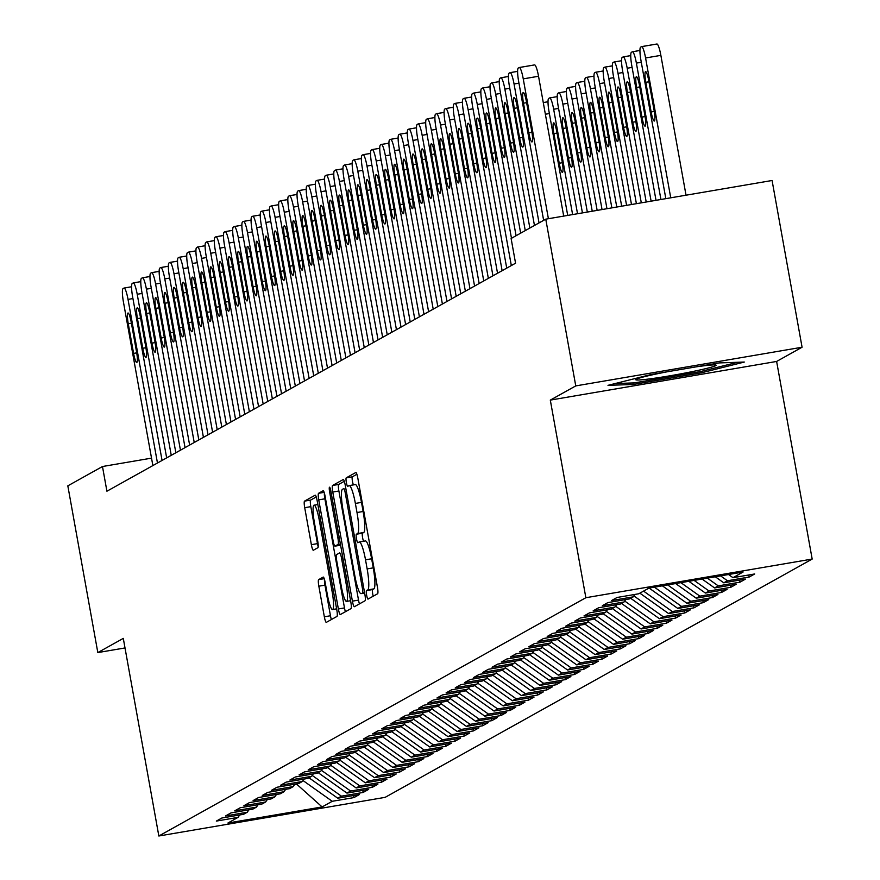 <?xml version="1.0" encoding="UTF-8"?>
<svg xmlns="http://www.w3.org/2000/svg" width="880" height="880" viewBox="0 0 880 880"><rect width="100%" height="100%" fill="white"/><g stroke="black" fill="none" stroke-linecap="round" stroke-linejoin="round"><path stroke-width="1.32" d="M366.641 595.199A4.323 0.682 -99.7 0 0 368.005 599.104A4.323 0.682 -99.7 0 0 368.038 599.093L377.63 593.747A6.171 0.979 -99.7 0 0 377.432 587.18L357.808 478.071A6.171 0.979 -99.7 0 0 355.861 472.494A6.171 0.979 -99.7 0 0 355.817 472.505L346.225 477.862A4.323 0.682 -99.7 0 0 346.357 482.46A4.323 0.682 -99.7 0 0 347.721 486.354A4.323 0.682 -99.7 0 0 347.754 486.343L348.997 485.65A19.734 3.124 -99.7 0 1 349.162 485.595A19.734 3.124 -99.7 0 1 355.366 503.437L357.005 512.534A19.734 3.124 -99.7 0 1 357.61 533.544L356.367 534.237A4.323 0.682 -99.7 0 0 356.499 538.824A4.323 0.682 -99.7 0 0 357.863 542.729A4.323 0.682 -99.7 0 0 357.896 542.718L359.139 542.025A19.734 3.124 -99.7 0 1 359.304 541.97A19.734 3.124 -99.7 0 1 365.519 559.812L367.147 568.909A19.734 3.124 -99.7 0 1 367.752 589.919L366.509 590.601A4.323 0.682 -99.7 0 0 366.641 595.199M359.48 541.97L365.255 540.98A19.734 3.124 -99.7 0 1 365.42 540.925A19.734 3.124 -99.7 0 1 371.635 558.767L373.263 567.864A19.734 3.124 -99.7 0 1 373.868 588.874L372.625 589.556A4.323 0.682 -99.7 0 0 372.757 594.154A4.323 0.682 -99.7 0 0 373.219 596.2M356.884 474.276L352.341 476.817A4.323 0.682 -99.7 0 0 352.473 481.415A4.323 0.682 -99.7 0 0 353.43 484.869M349.338 485.595L355.113 484.605A19.734 3.124 -99.7 0 1 355.278 484.55A19.734 3.124 -99.7 0 1 361.493 502.392L363.121 511.489A19.734 3.124 -99.7 0 1 363.726 532.499L362.483 533.192A4.323 0.682 -99.7 0 0 362.615 537.779A4.323 0.682 -99.7 0 0 363.572 541.233M318.648 579.623A6.171 0.979 -99.7 0 0 318.835 586.19L324.346 616.803A6.171 0.979 -99.7 0 0 326.282 622.38A6.171 0.979 -99.7 0 0 326.337 622.358L336.985 616.418A6.171 0.979 -99.7 0 0 336.798 609.862L317.163 500.753A6.171 0.979 -99.7 0 0 315.216 495.176A6.171 0.979 -99.7 0 0 315.172 495.187L304.524 501.127A6.171 0.979 -99.7 0 0 304.711 507.694L311.366 544.676A6.171 0.979 -99.7 0 0 313.302 550.253A6.171 0.979 -99.7 0 0 313.357 550.231L317.911 547.69A6.171 0.979 -99.7 0 0 317.724 541.123L314.424 522.786A16.5 2.607 -99.7 0 1 314.061 505.175A16.5 2.607 -99.7 0 1 319.253 520.091L332.178 591.921A16.5 2.607 -99.7 0 1 332.541 609.532A16.5 2.607 -99.7 0 1 327.349 594.616L325.193 582.648A6.171 0.979 -99.7 0 0 323.257 577.071A6.171 0.979 -99.7 0 0 323.202 577.082L318.648 579.623L324.225 578.677M106.92 491.216L515.559 263.197L511.115 238.491L545.765 219.164L575.762 385.902L550.308 400.103L585.86 597.718L158.84 836L123.288 638.385L97.823 652.586L67.826 485.848L102.476 466.521L106.92 491.216M352.407 601.15A6.171 0.979 -99.7 0 0 354.343 606.727A6.171 0.979 -99.7 0 0 354.398 606.705L365.035 600.765A6.171 0.979 -99.7 0 0 364.848 594.198L345.224 485.089A6.171 0.979 -99.7 0 0 343.277 479.512A6.171 0.979 -99.7 0 0 343.222 479.534L332.585 485.474A6.171 0.979 -99.7 0 0 332.772 492.041L352.407 601.15L358.523 600.105A6.171 0.979 -99.7 0 0 359.436 603.889M351.01 608.597L340.362 614.537A6.171 0.979 -99.7 0 1 340.318 614.548A6.171 0.979 -99.7 0 1 338.371 608.971L318.736 499.862A6.171 0.979 -99.7 0 1 318.549 493.306L323.114 490.754A6.171 0.979 -99.7 0 1 323.158 490.743A6.171 0.979 -99.7 0 1 325.105 496.32L333.058 540.573A6.171 0.979 -99.7 0 0 335.005 546.15A6.171 0.979 -99.7 0 0 335.06 546.128L338.074 544.434A6.171 0.979 -99.7 0 0 337.887 537.878L329.604 491.81A4.323 0.682 -99.7 0 1 329.505 487.201A4.323 0.682 -99.7 0 1 330.869 491.106L350.823 602.03A6.171 0.979 -99.7 0 1 351.01 608.597M585.86 597.718L812.174 559.064L385.154 797.346L158.84 836M748.803 574.981L749.177 577.049L754.688 573.969L732.974 577.676L743.083 572.033L648.89 588.126L638.781 593.769L617.067 597.476L611.545 600.556L633.259 596.849L629.585 598.895L607.871 602.602L602.36 605.682L624.074 601.975L620.4 604.032L598.686 607.739L593.164 610.808L614.878 607.101L611.204 609.158L589.49 612.865L583.979 615.945L605.693 612.238L602.019 614.284L580.305 617.991L574.783 621.071L596.497 617.364L592.823 619.41L571.109 623.117L565.598 626.197L587.312 622.49L583.627 624.547L561.913 628.254L556.402 631.323L578.116 627.616L574.442 629.673L552.728 633.38L547.217 636.46L568.931 632.753L565.246 634.799L543.532 638.506L538.021 641.586L559.735 637.879L556.061 639.925L534.347 643.632L528.825 646.712L550.539 643.005L546.865 645.062L525.151 648.769L519.64 651.838L541.354 648.131L537.68 650.188L515.966 653.895L510.444 656.975L532.158 653.268L528.484 655.314L506.77 659.021L501.259 662.101L522.973 658.394L519.288 660.44L497.585 664.147L492.063 667.227L513.777 663.52L510.103 665.577L488.389 669.284L482.878 672.353L504.592 668.646L500.907 670.703L479.193 674.41L473.682 677.49L495.396 673.783L491.722 675.829L470.008 679.536L464.497 682.616L486.2 678.909L482.526 680.955L460.812 684.662L455.301 687.742L477.015 684.035L473.341 686.092L451.627 689.799L446.105 692.868L467.819 689.161L464.145 691.218L442.431 694.925L436.92 698.005L458.634 694.298L454.96 696.344L433.246 700.051L427.724 703.131L449.438 699.424L445.764 701.47L424.05 705.177L418.539 708.257L440.253 704.55L436.568 706.607L414.854 710.314L409.343 713.383L431.057 709.676L427.383 711.733L405.669 715.44L400.158 718.52L421.872 714.813L418.187 716.859L396.473 720.566L390.962 723.646L412.676 719.939L409.002 721.985L387.288 725.692L381.766 728.772L403.48 725.065L399.806 727.122L378.092 730.829L372.581 733.898L394.295 730.191L390.621 732.248L368.907 735.955L363.385 739.035L385.099 735.328L381.425 737.374L359.711 741.081L354.2 744.161L375.914 740.454L372.24 742.5L350.526 746.207L345.004 749.287L366.718 745.58L363.044 747.637L341.33 751.344L335.819 754.413L357.533 750.706L353.848 752.763L332.134 756.47L326.623 759.55L348.337 755.832L344.663 757.889L322.949 761.596L317.438 764.676L339.152 760.969L335.467 763.015L313.753 766.722L308.242 769.802L329.956 766.095L326.282 768.141L304.568 771.859L299.046 774.928L320.76 771.221L317.086 773.278L295.372 776.985L289.861 780.065L311.575 776.347L307.901 778.404L286.187 782.111L280.665 785.191L302.379 781.484L298.705 783.53L276.991 787.237L271.48 790.317L293.194 786.61L289.52 788.656L267.806 792.374L262.284 795.443L283.998 791.736L280.324 793.793L258.61 797.5L253.099 800.58L274.813 796.862L271.128 798.919L249.414 802.626L243.903 805.706L265.617 801.999L261.943 804.045L240.229 807.752L234.718 810.832L256.432 807.125L252.747 809.171L231.033 812.889L225.522 815.958L247.236 812.251L243.562 814.308L221.848 818.015L216.326 821.095L238.04 817.377L239.723 814.957M749.177 577.049L727.463 580.756L723.778 582.813L715.297 576.785M739.607 580.107L739.981 582.175L745.492 579.095L723.778 582.813M739.981 582.175L718.267 585.882L714.593 587.939L702.064 579.04M730.422 585.233L730.785 587.301L736.307 584.232L714.593 587.939M730.785 587.301L709.071 591.019L705.397 593.065L688.831 581.306M721.226 590.359L721.6 592.438L727.111 589.358L705.397 593.065M721.6 592.438L699.886 596.145L696.212 598.191L675.598 583.561M712.03 595.496L712.404 597.564L717.926 594.484L696.212 598.191M712.404 597.564L690.69 601.271L687.016 603.328L662.365 585.827M702.845 600.622L703.219 602.69L708.73 599.61L687.016 603.328M703.219 602.69L681.505 606.397L677.831 608.454L649.132 588.082M693.649 605.748L694.023 607.816L699.545 604.747L677.831 608.454M694.023 607.816L672.309 611.534L668.635 613.58L639.87 593.164M684.464 610.874L684.838 612.953L690.349 609.873L668.635 613.58M684.838 612.953L663.124 616.66L659.439 618.706L630.674 598.29M675.268 616.011L675.642 618.079L681.153 614.999L659.439 618.706M675.642 618.079L653.928 621.786L650.254 623.843L621.489 603.416M666.083 621.137L666.446 623.205L671.968 620.125L650.254 623.843M666.446 623.205L644.743 626.912L641.058 628.969L612.293 608.542M656.887 626.263L657.261 628.331L662.772 625.262L641.058 628.969M657.261 628.331L635.547 632.049L631.873 634.095L603.108 613.679M647.691 631.389L648.065 633.468L653.587 630.388L631.873 634.095M648.065 633.468L626.351 637.175L622.677 639.221L593.912 618.805M638.506 636.526L638.88 638.594L644.391 635.514L622.677 639.221M638.88 638.594L617.166 642.301L613.492 644.358L584.727 623.931M629.31 641.652L629.684 643.72L635.206 640.64L613.492 644.358M629.684 643.72L607.97 647.427L604.296 649.484L575.531 629.057M620.125 646.778L620.499 648.846L626.01 645.777L604.296 649.484M620.499 648.846L598.785 652.564L595.111 654.61L566.335 634.194M610.929 651.904L611.303 653.983L616.814 650.903L595.111 654.61M611.303 653.983L589.589 657.69L585.915 659.736L557.15 639.32M601.744 657.041L602.118 659.109L607.629 656.029L585.915 659.736M602.118 659.109L580.404 662.816L576.719 664.873L547.954 644.446M592.548 662.167L592.922 664.235L598.433 661.155L576.719 664.873M592.922 664.235L571.208 667.942L567.534 669.999L538.769 649.572M583.363 667.293L583.726 669.361L589.248 666.292L567.534 669.999M583.726 669.361L562.012 673.079L558.338 675.125L529.573 654.709M574.167 672.419L574.541 674.498L580.052 671.418L558.338 675.125M574.541 674.498L552.827 678.205L549.153 680.251L520.388 659.835M564.971 677.556L565.345 679.624L570.867 676.544L549.153 680.251M565.345 679.624L543.631 683.331L539.957 685.388L511.192 664.961M555.786 682.682L556.16 684.75L561.671 681.67L539.957 685.388M556.16 684.75L534.446 688.457L530.772 690.514L502.007 670.087M546.59 687.808L546.964 689.876L552.486 686.807L530.772 690.514M546.964 689.876L525.25 693.594L521.576 695.64L492.811 675.224M537.405 692.934L537.779 695.013L543.29 691.933L521.576 695.64M537.779 695.013L516.065 698.72L512.38 700.766L483.615 680.35M528.209 698.071L528.583 700.139L534.094 697.059L512.38 700.766M528.583 700.139L506.869 703.846L503.195 705.903L474.43 685.476M519.024 703.197L519.398 705.265L524.909 702.185L503.195 705.903M519.398 705.265L497.684 708.972L493.999 711.029L465.234 690.602M509.828 708.323L510.202 710.391L515.713 707.322L493.999 711.029M510.202 710.391L488.488 714.109L484.814 716.155L456.049 695.739M500.643 713.449L501.006 715.528L506.528 712.448L484.814 716.155M501.006 715.528L479.292 719.235L475.618 721.281L446.853 700.865M491.447 718.586L491.821 720.654L497.332 717.574L475.618 721.281M491.821 720.654L470.107 724.361L466.433 726.418L437.668 705.991M482.251 723.712L482.625 725.78L488.147 722.7L466.433 726.418M482.625 725.78L460.911 729.487L457.237 731.544L428.472 711.117M473.066 728.838L473.44 730.906L478.951 727.837L457.237 731.544M473.44 730.906L451.726 734.624L448.052 736.67L419.276 716.254M463.87 733.964L464.244 736.043L469.766 732.963L448.052 736.67M464.244 736.043L442.53 739.75L438.856 741.796L410.091 721.38M454.685 739.101L455.059 741.169L460.57 738.089L438.856 741.796M455.059 741.169L433.345 744.876L429.66 746.933L400.895 726.506M445.489 744.227L445.863 746.295L451.374 743.215L429.66 746.933M445.863 746.295L424.149 750.002L420.475 752.059L391.71 731.632M436.304 749.353L436.678 751.421L442.189 748.352L420.475 752.059M436.678 751.421L414.964 755.139L411.279 757.185L382.514 736.769M427.108 754.479L427.482 756.558L432.993 753.478L411.279 757.185M427.482 756.558L405.768 760.265L402.094 762.311L373.329 741.895M417.923 759.616L418.286 761.684L423.808 758.604L402.094 762.311M418.286 761.684L396.572 765.391L392.898 767.448L364.133 747.021M408.727 764.742L409.101 766.81L414.612 763.73L392.898 767.448M409.101 766.81L387.387 770.517L383.713 772.574L354.948 752.147M399.531 769.868L399.905 771.936L405.427 768.867L383.713 772.574M399.905 771.936L378.191 775.654L374.517 777.7L345.752 757.284M390.346 774.994L390.72 777.073L396.231 773.993L374.517 777.7M390.72 777.073L369.006 780.78L365.332 782.826L336.556 762.41M381.15 780.131L381.524 782.199L387.035 779.119L365.332 782.826M381.524 782.199L359.81 785.906L356.136 787.963L327.371 767.536M371.965 785.257L372.339 787.325L377.85 784.245L356.136 787.963M372.339 787.325L350.625 791.032L346.94 793.089L318.175 772.662M362.769 790.383L363.143 792.451L368.654 789.382L346.94 793.089M363.143 792.451L341.429 796.169L337.755 798.215L308.99 777.799M353.584 795.509L353.947 797.588L359.469 794.508L337.755 798.215M353.947 797.588L332.244 801.295L322.124 806.938L227.931 823.02L238.04 817.377M247.236 812.251L248.919 809.831M302.588 781.176L303.237 780.252M296.802 783.86L298.232 783.618M332.244 801.295L303.325 780.769M322.124 806.938L296.89 784.355L294.459 784.773M256.432 807.125L258.104 804.705M311.784 776.05L312.422 775.126M341.429 796.169L312.521 775.643M265.617 801.999L267.3 799.579M320.969 770.924L321.618 769.989M350.625 791.032L321.706 770.517M274.813 796.862L276.485 794.442M330.165 765.798L330.803 764.863M359.81 785.906L330.902 765.38M283.998 791.736L285.681 789.316M339.35 760.672L339.999 759.737M369.006 780.78L340.098 760.254M293.194 786.61L294.866 784.19M348.546 755.535L349.195 754.611M378.191 775.654L349.283 755.128M302.379 781.484L304.062 779.064M357.742 750.409L358.38 749.474M387.387 770.517L358.479 750.002M311.575 776.347L313.247 773.927M366.927 745.283L367.576 744.348M396.572 765.391L367.664 744.865M320.76 771.221L322.443 768.801M376.123 740.157L376.761 739.222M405.768 760.265L376.86 739.739M329.956 766.095L331.639 763.675M385.308 735.02L385.957 734.096M414.964 755.139L386.045 734.613M339.152 760.969L340.824 758.549M394.504 729.894L395.142 728.959M424.149 750.002L395.241 729.487M348.337 755.832L350.02 753.412M403.689 724.768L404.338 723.833M433.345 744.876L404.426 724.35M357.533 750.706L359.205 748.286M412.885 719.642L413.534 718.707M442.53 739.75L413.622 719.224M366.718 745.58L368.401 743.16M422.07 714.505L422.719 713.581M451.726 734.624L422.818 714.098M375.914 740.454L377.586 738.034M431.266 709.379L431.915 708.444M460.911 729.487L432.003 708.972M385.099 735.328L386.782 732.897M440.462 704.253L441.1 703.318M470.107 724.361L441.199 703.835M394.295 730.191L395.978 727.771M449.647 699.127L450.296 698.192M479.292 719.235L450.384 698.709M403.48 725.065L405.163 722.645M458.843 693.99L459.481 693.066M488.488 714.109L459.58 693.583M412.676 719.939L414.359 717.519M468.028 688.864L468.677 687.929M497.684 708.972L468.765 688.457M421.872 714.813L423.544 712.382M477.224 683.738L477.862 682.803M506.869 703.846L477.961 683.32M431.057 709.676L432.74 707.256M486.409 678.612L487.058 677.677M516.065 698.72L487.146 678.194M440.253 704.55L441.925 702.13M495.605 673.475L496.254 672.551M525.25 693.594L496.342 673.068M449.438 699.424L451.121 697.004M504.79 668.349L505.439 667.414M534.446 688.457L505.538 667.942M458.634 694.298L460.306 691.867M513.986 663.223L514.635 662.288M543.631 683.331L514.723 662.805M467.819 689.161L469.502 686.741M523.182 658.097L523.82 657.162M552.827 678.205L523.919 657.679M477.015 684.035L478.698 681.615M532.367 652.96L533.016 652.036M562.012 673.079L533.104 652.553M486.2 678.909L487.883 676.489M541.563 647.834L542.201 646.91M571.208 667.942L542.3 647.427M495.396 673.783L497.079 671.352M550.748 642.708L551.397 641.773M580.404 662.816L551.485 642.29M504.592 668.646L506.264 666.226M559.944 637.582L560.582 636.647M589.589 657.69L560.681 637.164M513.777 663.52L515.46 661.1M569.129 632.445L569.778 631.521M598.785 652.564L569.866 632.038M522.973 658.394L524.645 655.974M578.325 627.319L578.974 626.395M607.97 647.427L579.062 626.912M532.158 653.268L533.841 650.837M587.521 622.193L588.159 621.258M617.166 642.301L588.258 621.775M541.354 648.131L543.026 645.711M596.706 617.067L597.355 616.132M626.351 637.175L597.443 616.649M550.539 643.005L552.222 640.585M605.902 611.93L606.54 611.006M635.547 632.049L606.639 611.523M559.735 637.879L561.418 635.459M615.087 606.804L615.736 605.88M644.743 626.912L615.824 606.397M568.931 632.753L570.603 630.322M624.283 601.678L624.921 600.743M653.928 621.786L625.02 601.26M578.116 627.616L579.799 625.196M633.468 596.552L634.117 595.617M663.124 616.66L634.205 596.134M587.312 622.49L588.984 620.07M672.309 611.534L643.544 591.107M596.497 617.364L598.18 614.944M681.505 606.397L654.423 587.18M605.693 612.238L607.365 609.807M690.69 601.271L667.656 584.925M614.878 607.101L616.561 604.681M699.886 596.145L680.889 582.659M624.074 601.975L625.757 599.555M709.071 591.019L694.122 580.404M633.259 596.849L634.942 594.429M718.267 585.882L707.355 578.138M727.463 580.756L720.588 575.883M151.536 458.139L102.476 466.521M97.823 652.586L125.004 647.944M550.308 400.103L776.622 361.449L802.076 347.237L575.762 385.902M802.076 347.237L772.079 180.499L545.765 219.164M776.622 361.449L812.174 559.064M732.974 577.676L728.53 574.53M701.349 372.823L744.304 362.054L719.092 362.923L650.936 374.572L607.992 385.341L633.204 384.472L701.349 372.823L701.107 371.426M344.3 481.305L338.701 484.429A6.171 0.979 -99.7 0 0 338.888 490.996L358.523 600.105M362.516 592.834A4.323 0.682 -99.7 0 0 362.384 588.236L345.158 492.459A4.323 0.682 -99.7 0 0 343.794 488.565A4.323 0.682 -99.7 0 0 343.761 488.576L342.452 489.302A19.734 3.124 -99.7 0 0 343.057 510.312L354.838 575.773A19.734 3.124 -99.7 0 0 361.042 593.626A19.734 3.124 -99.7 0 0 361.218 593.56L364.54 592.493M324.379 493.152A6.171 0.979 -99.7 0 0 324.863 498.817L344.487 607.937A6.171 0.979 -99.7 0 0 345.411 611.721M341.33 586.487A16.5 2.607 -99.7 0 0 346.522 601.403A16.5 2.607 -99.7 0 0 346.148 583.792L341.594 558.481A6.171 0.979 -99.7 0 0 339.658 552.904A6.171 0.979 -99.7 0 0 339.603 552.926L336.578 554.609A6.171 0.979 -99.7 0 0 336.776 561.176L341.33 586.487M316.25 496.958L310.64 500.082A6.171 0.979 -99.7 0 0 310.827 506.649L317.482 543.631A6.171 0.979 -99.7 0 0 318.208 546.788M324.478 579.48A6.171 0.979 -99.7 0 0 324.951 585.145L330.462 615.758A6.171 0.979 -99.7 0 0 331.375 619.553M632.929 382.943L633.204 384.472M686.026 195.195L660.869 55.363A12.573 1.991 80.3 0 0 656.909 44A12.573 1.991 80.3 0 0 656.81 44.033L641.74 46.618M665.83 198.649L640.981 60.544A12.573 1.991 -99.7 0 1 640.596 47.168L641.52 46.651A12.573 1.991 -99.7 0 1 641.619 46.607A12.573 1.991 -99.7 0 1 645.579 57.97L670.736 197.813M645.81 82.313L651.145 111.947A10.054 1.595 -99.7 0 0 654.302 121.044A10.054 1.595 -99.7 0 0 654.082 110.308L648.747 80.674A10.054 1.595 -99.7 0 0 645.59 71.577A10.054 1.595 -99.7 0 0 645.81 82.313L648.945 81.774M543.642 220.341L518.65 81.433A12.573 1.991 -99.7 0 1 518.265 68.057L519.189 67.551A12.573 1.991 -99.7 0 1 519.288 67.507A12.573 1.991 -99.7 0 1 523.248 78.87L548.405 218.713M563.695 216.095L538.538 76.263L523.248 78.87M523.479 103.202A10.054 1.595 80.3 0 1 523.259 92.477A10.054 1.595 80.3 0 1 526.416 101.563L531.751 131.208A10.054 1.595 80.3 0 1 531.971 141.933A10.054 1.595 80.3 0 1 528.814 132.847L523.479 103.202L526.614 102.674M519.409 67.507L534.479 64.933A12.573 1.991 80.3 0 1 534.589 64.9A12.573 1.991 80.3 0 1 538.538 76.263M656.018 200.321L631.785 65.67A12.573 1.991 -99.7 0 1 631.411 52.294L632.324 51.777A12.573 1.991 -99.7 0 1 632.434 51.744A12.573 1.991 -99.7 0 1 636.383 63.107L660.924 199.485M636.614 87.439L641.949 117.084A10.054 1.595 -99.7 0 0 645.117 126.17A10.054 1.595 -99.7 0 0 644.897 115.445L639.562 85.8A10.054 1.595 -99.7 0 0 636.394 76.703A10.054 1.595 -99.7 0 0 636.614 87.439L639.76 86.9M646.206 202.004L622.6 70.796A12.573 1.991 -99.7 0 1 622.215 57.42L623.139 56.903A12.573 1.991 -99.7 0 1 623.238 56.87A12.573 1.991 -99.7 0 1 627.198 68.233L651.112 201.168M627.429 92.565L632.764 122.21A10.054 1.595 -99.7 0 0 635.921 131.296A10.054 1.595 -99.7 0 0 635.701 120.571L630.366 90.926A10.054 1.595 -99.7 0 0 627.209 81.84A10.054 1.595 -99.7 0 0 627.429 92.565L630.564 92.026M534.457 225.467L509.465 86.559A12.573 1.991 -99.7 0 1 509.08 73.183L509.993 72.677A12.573 1.991 -99.7 0 1 510.103 72.633A12.573 1.991 -99.7 0 1 514.052 83.996L539.044 222.904M514.283 108.339A10.054 1.595 80.3 0 1 514.063 97.603A10.054 1.595 80.3 0 1 517.231 106.689L522.566 136.334A10.054 1.595 80.3 0 1 522.786 147.07A10.054 1.595 80.3 0 1 519.618 137.973L514.283 108.339L517.429 107.8M525.261 230.604L500.269 91.696A12.573 1.991 -99.7 0 1 499.884 78.32L500.808 77.803A12.573 1.991 -99.7 0 1 500.907 77.77A12.573 1.991 -99.7 0 1 504.867 89.133L529.859 228.041M505.098 113.465A10.054 1.595 80.3 0 1 504.878 102.729A10.054 1.595 80.3 0 1 508.035 111.826L513.37 141.46A10.054 1.595 80.3 0 1 513.59 152.196A10.054 1.595 80.3 0 1 510.433 143.11L505.098 113.465L508.233 112.926M667.326 371.767A40.843 2.255 169.8 0 0 661.221 372.966A40.843 2.255 169.8 0 0 635.866 379.456A40.843 2.255 169.8 0 0 690.624 371.954A40.843 2.255 169.8 0 0 715.902 365.046A40.843 2.255 169.8 0 0 695.684 366.927M737.55 362.285L700.348 371.613L634.315 382.899L615.076 383.559M636.394 203.676L613.404 75.922A12.573 1.991 -99.7 0 1 613.019 62.546L613.943 62.04A12.573 1.991 -99.7 0 1 614.053 61.996A12.573 1.991 -99.7 0 1 618.002 73.359L641.3 202.84M618.233 97.691L623.568 127.336A10.054 1.595 -99.7 0 0 626.736 136.433A10.054 1.595 -99.7 0 0 626.505 125.697L621.181 96.052A10.054 1.595 -99.7 0 0 618.013 86.966A10.054 1.595 -99.7 0 0 618.233 97.691L621.379 97.163M626.582 205.359L604.219 81.059A12.573 1.991 -99.7 0 1 603.834 67.683L604.747 67.166A12.573 1.991 -99.7 0 1 604.857 67.122A12.573 1.991 -99.7 0 1 608.817 78.485L631.488 204.512M609.048 102.828L614.383 132.462A10.054 1.595 -99.7 0 0 617.54 141.559A10.054 1.595 -99.7 0 0 617.32 130.823L611.985 101.178A10.054 1.595 -99.7 0 0 608.817 92.092A10.054 1.595 -99.7 0 0 609.048 102.828L612.183 102.289M516.076 235.73L491.073 96.822A12.573 1.991 -99.7 0 1 490.699 83.446L491.612 82.929A12.573 1.991 -99.7 0 1 491.722 82.896A12.573 1.991 -99.7 0 1 495.671 94.259L520.663 233.167M495.902 118.591A10.054 1.595 80.3 0 1 495.682 107.855A10.054 1.595 80.3 0 1 498.85 116.952L504.185 146.597A10.054 1.595 80.3 0 1 504.405 157.322A10.054 1.595 80.3 0 1 501.237 148.236L495.902 118.591L499.048 118.052M511.324 265.562L481.888 101.948A12.573 1.991 -99.7 0 1 481.503 88.572L482.427 88.066A12.573 1.991 -99.7 0 1 482.526 88.022A12.573 1.991 -99.7 0 1 486.486 99.385L511.478 238.293M486.717 123.717A10.054 1.595 80.3 0 1 486.497 112.992A10.054 1.595 80.3 0 1 489.654 122.078L494.989 151.723A10.054 1.595 80.3 0 1 495.209 162.448A10.054 1.595 80.3 0 1 492.052 153.362L486.717 123.717L489.852 123.189M616.77 207.031L595.023 86.185A12.573 1.991 -99.7 0 1 594.638 72.809L595.562 72.292A12.573 1.991 -99.7 0 1 595.672 72.259A12.573 1.991 -99.7 0 1 599.621 83.622L621.676 206.195M599.852 107.954L605.187 137.599A10.054 1.595 -99.7 0 0 608.355 146.685A10.054 1.595 -99.7 0 0 608.124 135.949L602.789 106.315A10.054 1.595 -99.7 0 0 599.632 97.218A10.054 1.595 -99.7 0 0 599.852 107.954L602.998 107.415M502.128 270.688L472.692 107.074A12.573 1.991 -99.7 0 1 472.307 93.698L473.231 93.192A12.573 1.991 -99.7 0 1 473.341 93.148A12.573 1.991 -99.7 0 1 477.29 104.511L506.726 268.125M477.521 128.854A10.054 1.595 80.3 0 1 477.301 118.118A10.054 1.595 80.3 0 1 480.469 127.204L485.793 156.849A10.054 1.595 80.3 0 1 486.024 167.585A10.054 1.595 80.3 0 1 482.856 158.488L477.521 128.854L480.667 128.315M606.958 208.703L585.838 91.311A12.573 1.991 -99.7 0 1 585.453 77.935L586.366 77.418A12.573 1.991 -99.7 0 1 586.476 77.385A12.573 1.991 -99.7 0 1 590.425 88.748L611.864 207.867M590.667 113.08L595.991 142.725A10.054 1.595 -99.7 0 0 599.159 151.811A10.054 1.595 -99.7 0 0 598.939 141.086L593.604 111.441A10.054 1.595 -99.7 0 0 590.436 102.355A10.054 1.595 -99.7 0 0 590.667 113.08L593.802 112.541M492.943 275.814L463.507 112.211A12.573 1.991 -99.7 0 1 463.122 98.835L464.035 98.318A12.573 1.991 -99.7 0 1 464.145 98.285A12.573 1.991 -99.7 0 1 468.105 109.648L497.541 273.251M468.336 133.98A10.054 1.595 80.3 0 1 468.105 123.244A10.054 1.595 80.3 0 1 471.273 132.341L476.608 161.975A10.054 1.595 80.3 0 1 476.828 172.711A10.054 1.595 80.3 0 1 473.66 163.625L468.336 133.98L471.471 133.441M597.146 210.386L576.642 96.437A12.573 1.991 -99.7 0 1 576.257 83.061L577.181 82.555A12.573 1.991 -99.7 0 1 577.28 82.511A12.573 1.991 -99.7 0 1 581.24 93.874L602.052 209.55M581.471 118.206L586.806 147.851A10.054 1.595 -99.7 0 0 589.963 156.948A10.054 1.595 -99.7 0 0 589.743 146.212L584.408 116.567A10.054 1.595 -99.7 0 0 581.251 107.481A10.054 1.595 -99.7 0 0 581.471 118.206L584.606 117.678M587.334 212.058L567.457 101.574A12.573 1.991 -99.7 0 1 567.072 88.198L567.985 87.681A12.573 1.991 -99.7 0 1 568.095 87.637A12.573 1.991 -99.7 0 1 572.044 99L592.24 211.222M572.275 123.343L577.61 152.977A10.054 1.595 -99.7 0 0 580.778 162.074A10.054 1.595 -99.7 0 0 580.558 151.338L575.223 121.693A10.054 1.595 -99.7 0 0 572.055 112.607A10.054 1.595 -99.7 0 0 572.275 123.343L575.421 122.804M577.522 213.73L558.261 106.7A12.573 1.991 -99.7 0 1 557.876 93.324L558.8 92.807A12.573 1.991 -99.7 0 1 558.899 92.774A12.573 1.991 -99.7 0 1 562.859 104.137L582.428 212.894M563.09 128.469L568.425 158.114A10.054 1.595 -99.7 0 0 571.582 167.2A10.054 1.595 -99.7 0 0 571.362 156.464L566.027 126.83A10.054 1.595 -99.7 0 0 562.87 117.733A10.054 1.595 -99.7 0 0 563.09 128.469L566.225 127.93M567.71 215.413L549.065 111.826A12.573 1.991 -99.7 0 1 548.691 98.45L549.604 97.933A12.573 1.991 -99.7 0 1 549.714 97.9A12.573 1.991 -99.7 0 1 553.663 109.263L572.616 214.577M553.894 133.595L559.229 163.24A10.054 1.595 -99.7 0 0 562.397 172.326A10.054 1.595 -99.7 0 0 562.177 161.601L556.842 131.956A10.054 1.595 -99.7 0 0 553.674 122.87A10.054 1.595 -99.7 0 0 553.894 133.595L557.04 133.056M483.747 280.951L454.311 117.337A12.573 1.991 -99.7 0 1 453.926 103.961L454.85 103.444A12.573 1.991 -99.7 0 1 454.949 103.411A12.573 1.991 -99.7 0 1 458.909 114.774L488.345 278.377M459.14 139.106A10.054 1.595 80.3 0 1 458.92 128.37A10.054 1.595 80.3 0 1 462.077 137.467L467.412 167.112A10.054 1.595 80.3 0 1 467.643 177.837A10.054 1.595 80.3 0 1 464.475 168.751L459.14 139.106L462.275 138.567M474.562 286.077L445.126 122.463A12.573 1.991 -99.7 0 1 444.741 109.087L445.654 108.581A12.573 1.991 -99.7 0 1 445.764 108.537A12.573 1.991 -99.7 0 1 449.713 119.9L479.16 283.514M449.944 144.232A10.054 1.595 80.3 0 1 449.724 133.507A10.054 1.595 80.3 0 1 452.892 142.593L458.227 172.238A10.054 1.595 80.3 0 1 458.447 182.963A10.054 1.595 80.3 0 1 455.279 173.877L449.944 144.232L453.09 143.704M465.366 291.203L435.93 127.589A12.573 1.991 -99.7 0 1 435.545 114.213L436.469 113.707A12.573 1.991 -99.7 0 1 436.568 113.663A12.573 1.991 -99.7 0 1 440.528 125.026L469.964 288.64M440.759 149.369A10.054 1.595 80.3 0 1 440.539 138.633A10.054 1.595 80.3 0 1 443.696 147.719L449.031 177.364A10.054 1.595 80.3 0 1 449.251 188.1A10.054 1.595 80.3 0 1 446.094 179.003L440.759 149.369L443.894 148.83M456.181 296.329L426.745 132.726A12.573 1.991 -99.7 0 1 426.36 119.35L427.273 118.833A12.573 1.991 -99.7 0 1 427.383 118.8A12.573 1.991 -99.7 0 1 431.332 130.163L460.768 293.766M431.563 154.495A10.054 1.595 80.3 0 1 431.343 143.759A10.054 1.595 80.3 0 1 434.511 152.856L439.846 182.49A10.054 1.595 80.3 0 1 440.066 193.226A10.054 1.595 80.3 0 1 436.898 184.14L431.563 154.495L434.709 153.956M446.985 301.466L417.549 137.852A12.573 1.991 -99.7 0 1 417.164 124.476L418.088 123.959A12.573 1.991 -99.7 0 1 418.187 123.926A12.573 1.991 -99.7 0 1 422.147 135.289L451.583 298.892M422.378 159.621A10.054 1.595 80.3 0 1 422.158 148.885A10.054 1.595 80.3 0 1 425.315 157.982L430.65 187.627A10.054 1.595 80.3 0 1 430.87 198.352A10.054 1.595 80.3 0 1 427.713 189.266L422.378 159.621L425.513 159.082M437.8 306.592L408.353 142.978A12.573 1.991 -99.7 0 1 407.968 129.602L408.892 129.085A12.573 1.991 -99.7 0 1 409.002 129.052A12.573 1.991 -99.7 0 1 412.951 140.415L442.387 304.029M413.182 164.747A10.054 1.595 80.3 0 1 412.962 154.022A10.054 1.595 80.3 0 1 416.13 163.108L421.454 192.753A10.054 1.595 80.3 0 1 421.685 203.478A10.054 1.595 80.3 0 1 418.517 194.392L413.182 164.747L416.328 164.219M428.604 311.718L399.168 148.104A12.573 1.991 -99.7 0 1 398.783 134.728L399.696 134.222A12.573 1.991 -99.7 0 1 399.806 134.178A12.573 1.991 -99.7 0 1 403.766 145.541L433.202 309.155M403.997 169.884A10.054 1.595 80.3 0 1 403.766 159.148A10.054 1.595 80.3 0 1 406.934 168.234L412.269 197.879A10.054 1.595 80.3 0 1 412.489 208.615A10.054 1.595 80.3 0 1 409.332 199.518L403.997 169.884L407.132 169.345M419.408 316.844L389.972 153.241A12.573 1.991 -99.7 0 1 389.587 139.865L390.511 139.348A12.573 1.991 -99.7 0 1 390.621 139.315A12.573 1.991 -99.7 0 1 394.57 150.678L424.006 314.281M394.801 175.01A10.054 1.595 80.3 0 1 394.581 164.274A10.054 1.595 80.3 0 1 397.749 173.371L403.073 203.005A10.054 1.595 80.3 0 1 403.304 213.741A10.054 1.595 80.3 0 1 400.136 204.655L394.801 175.01L397.947 174.471M410.223 321.97L380.787 158.367A12.573 1.991 -99.7 0 1 380.402 144.991L381.315 144.474A12.573 1.991 -99.7 0 1 381.425 144.441A12.573 1.991 -99.7 0 1 385.385 155.804L414.821 319.407M385.616 180.136A10.054 1.595 80.3 0 1 385.385 169.4A10.054 1.595 80.3 0 1 388.553 178.497L393.888 208.142A10.054 1.595 80.3 0 1 394.108 218.867A10.054 1.595 80.3 0 1 390.94 209.781L385.616 180.136L388.751 179.597M401.027 327.107L371.591 163.493A12.573 1.991 -99.7 0 1 371.206 150.117L372.13 149.6A12.573 1.991 -99.7 0 1 372.229 149.567A12.573 1.991 -99.7 0 1 376.189 160.93L405.625 324.544M376.42 185.262A10.054 1.595 80.3 0 1 376.2 174.537A10.054 1.595 80.3 0 1 379.357 183.623L384.692 213.268A10.054 1.595 80.3 0 1 384.912 223.993A10.054 1.595 80.3 0 1 381.755 214.907L376.42 185.262L379.555 184.734M391.842 332.233L362.406 168.619A12.573 1.991 -99.7 0 1 362.021 155.243L362.934 154.737A12.573 1.991 -99.7 0 1 363.044 154.693A12.573 1.991 -99.7 0 1 366.993 166.056L396.44 329.67M367.224 190.399A10.054 1.595 80.3 0 1 367.004 179.663A10.054 1.595 80.3 0 1 370.172 188.749L375.507 218.394A10.054 1.595 80.3 0 1 375.727 229.13A10.054 1.595 80.3 0 1 372.559 220.033L367.224 190.399L370.37 189.86M382.646 337.359L353.21 173.756A12.573 1.991 -99.7 0 1 352.825 160.38L353.749 159.863A12.573 1.991 -99.7 0 1 353.848 159.83A12.573 1.991 -99.7 0 1 357.808 171.193L387.244 334.796M358.039 195.525A10.054 1.595 80.3 0 1 357.819 184.789A10.054 1.595 80.3 0 1 360.976 193.886L366.311 223.52A10.054 1.595 80.3 0 1 366.531 234.256A10.054 1.595 80.3 0 1 363.374 225.17L358.039 195.525L361.174 194.986M373.461 342.485L344.014 178.882A12.573 1.991 -99.7 0 1 343.64 165.506L344.553 164.989A12.573 1.991 -99.7 0 1 344.663 164.956A12.573 1.991 -99.7 0 1 348.612 176.319L378.048 339.922M348.843 200.651A10.054 1.595 80.3 0 1 348.623 189.915A10.054 1.595 80.3 0 1 351.791 199.012L357.126 228.657A10.054 1.595 80.3 0 1 357.346 239.382A10.054 1.595 80.3 0 1 354.178 230.296L348.843 200.651L351.989 200.112M364.265 347.622L334.829 184.008A12.573 1.991 -99.7 0 1 334.444 170.632L335.368 170.115A12.573 1.991 -99.7 0 1 335.467 170.082A12.573 1.991 -99.7 0 1 339.427 181.445L368.863 345.059M339.658 205.777A10.054 1.595 80.3 0 1 339.438 195.052A10.054 1.595 80.3 0 1 342.595 204.138L347.93 233.783A10.054 1.595 80.3 0 1 348.15 244.508A10.054 1.595 80.3 0 1 344.993 235.422L339.658 205.777L342.793 205.249M355.08 352.748L325.633 189.134A12.573 1.991 -99.7 0 1 325.248 175.758L326.172 175.252A12.573 1.991 -99.7 0 1 326.282 175.208A12.573 1.991 -99.7 0 1 330.231 186.571L359.667 350.185M330.462 210.914A10.054 1.595 80.3 0 1 330.242 200.178A10.054 1.595 80.3 0 1 333.41 209.264L338.734 238.909A10.054 1.595 80.3 0 1 338.965 249.645A10.054 1.595 80.3 0 1 335.797 240.548L330.462 210.914L333.608 210.375M345.884 357.874L316.448 194.271A12.573 1.991 -99.7 0 1 316.063 180.895L316.976 180.378A12.573 1.991 -99.7 0 1 317.086 180.345A12.573 1.991 -99.7 0 1 321.046 191.708L350.482 355.311M321.277 216.04A10.054 1.595 80.3 0 1 321.046 205.304A10.054 1.595 80.3 0 1 324.214 214.401L329.549 244.035A10.054 1.595 80.3 0 1 329.769 254.771A10.054 1.595 80.3 0 1 326.612 245.685L321.277 216.04L324.412 215.501M336.688 363L307.252 199.397A12.573 1.991 -99.7 0 1 306.867 186.021L307.791 185.504A12.573 1.991 -99.7 0 1 307.901 185.471A12.573 1.991 -99.7 0 1 311.85 196.834L341.286 360.437M312.081 221.166A10.054 1.595 80.3 0 1 311.861 210.43A10.054 1.595 80.3 0 1 315.018 219.527L320.353 249.172A10.054 1.595 80.3 0 1 320.584 259.897A10.054 1.595 80.3 0 1 317.416 250.811L312.081 221.166L315.227 220.627M327.503 368.137L298.067 204.523A12.573 1.991 -99.7 0 1 297.682 191.147L298.595 190.63A12.573 1.991 -99.7 0 1 298.705 190.597A12.573 1.991 -99.7 0 1 302.654 201.96L332.101 365.574M302.896 226.292A10.054 1.595 80.3 0 1 302.665 215.567A10.054 1.595 80.3 0 1 305.833 224.653L311.168 254.298A10.054 1.595 80.3 0 1 311.388 265.023A10.054 1.595 80.3 0 1 308.22 255.937L302.896 226.292L306.031 225.764M318.307 373.263L288.871 209.649A12.573 1.991 -99.7 0 1 288.486 196.273L289.41 195.767A12.573 1.991 -99.7 0 1 289.509 195.723A12.573 1.991 -99.7 0 1 293.469 207.086L322.905 370.7M293.7 231.429A10.054 1.595 80.3 0 1 293.48 220.693A10.054 1.595 80.3 0 1 296.637 229.779L301.972 259.424A10.054 1.595 80.3 0 1 302.192 270.16A10.054 1.595 80.3 0 1 299.035 261.063L293.7 231.429L296.835 230.89M309.122 378.389L279.686 214.786A12.573 1.991 -99.7 0 1 279.301 201.41L280.214 200.893A12.573 1.991 -99.7 0 1 280.324 200.86A12.573 1.991 -99.7 0 1 284.273 212.223L313.72 375.826M284.504 236.555A10.054 1.595 80.3 0 1 284.284 225.819A10.054 1.595 80.3 0 1 287.452 234.916L292.787 264.55A10.054 1.595 80.3 0 1 293.007 275.286A10.054 1.595 80.3 0 1 289.839 266.2L284.504 236.555L287.65 236.016M299.926 383.515L270.49 219.912A12.573 1.991 -99.7 0 1 270.105 206.536L271.029 206.019A12.573 1.991 -99.7 0 1 271.128 205.986A12.573 1.991 -99.7 0 1 275.088 217.349L304.524 380.952M275.319 241.681A10.054 1.595 80.3 0 1 275.099 230.945A10.054 1.595 80.3 0 1 278.256 240.042L283.591 269.687A10.054 1.595 80.3 0 1 283.811 280.412A10.054 1.595 80.3 0 1 280.654 271.326L275.319 241.681L278.454 241.142M290.741 388.652L261.294 225.038A12.573 1.991 -99.7 0 1 260.92 211.662L261.833 211.145A12.573 1.991 -99.7 0 1 261.943 211.112A12.573 1.991 -99.7 0 1 265.892 222.475L295.328 386.089M266.123 246.807A10.054 1.595 80.3 0 1 265.903 236.082A10.054 1.595 80.3 0 1 269.071 245.168L274.406 274.813A10.054 1.595 80.3 0 1 274.626 285.538A10.054 1.595 80.3 0 1 271.458 276.452L266.123 246.807L269.269 246.268M281.545 393.778L252.109 230.164A12.573 1.991 -99.7 0 1 251.724 216.788L252.648 216.282A12.573 1.991 -99.7 0 1 252.747 216.238A12.573 1.991 -99.7 0 1 256.707 227.601L286.143 391.215M256.938 251.944A10.054 1.595 80.3 0 1 256.718 241.208A10.054 1.595 80.3 0 1 259.875 250.294L265.21 279.939A10.054 1.595 80.3 0 1 265.43 290.675A10.054 1.595 80.3 0 1 262.273 281.578L256.938 251.944L260.073 251.405M272.36 398.904L242.913 235.301A12.573 1.991 -99.7 0 1 242.528 221.925L243.452 221.408A12.573 1.991 -99.7 0 1 243.562 221.375A12.573 1.991 -99.7 0 1 247.511 232.738L276.947 396.341M247.742 257.07A10.054 1.595 80.3 0 1 247.522 246.334A10.054 1.595 80.3 0 1 250.69 255.431L256.014 285.065A10.054 1.595 80.3 0 1 256.245 295.801A10.054 1.595 80.3 0 1 253.077 286.715L247.742 257.07L250.888 256.531M263.164 404.03L233.728 240.427A12.573 1.991 -99.7 0 1 233.343 227.051L234.256 226.534A12.573 1.991 -99.7 0 1 234.366 226.501A12.573 1.991 -99.7 0 1 238.326 237.864L267.762 401.467M238.557 262.196A10.054 1.595 80.3 0 1 238.326 251.46A10.054 1.595 80.3 0 1 241.494 260.557L246.829 290.202A10.054 1.595 80.3 0 1 247.049 300.927A10.054 1.595 80.3 0 1 243.881 291.841L238.557 262.196L241.692 261.657M253.968 409.167L224.532 245.553A12.573 1.991 -99.7 0 1 224.147 232.177L225.071 231.66A12.573 1.991 -99.7 0 1 225.181 231.627A12.573 1.991 -99.7 0 1 229.13 242.99L258.566 406.604M229.361 267.322A10.054 1.595 80.3 0 1 229.141 256.597A10.054 1.595 80.3 0 1 232.298 265.683L237.633 295.328A10.054 1.595 80.3 0 1 237.864 306.053A10.054 1.595 80.3 0 1 234.696 296.967L229.361 267.322L232.507 266.783M244.783 414.293L215.347 250.679A12.573 1.991 -99.7 0 1 214.962 237.303L215.875 236.797A12.573 1.991 -99.7 0 1 215.985 236.753A12.573 1.991 -99.7 0 1 219.934 248.116L249.381 411.73M220.176 272.448A10.054 1.595 80.3 0 1 219.945 261.723A10.054 1.595 80.3 0 1 223.113 270.809L228.448 300.454A10.054 1.595 80.3 0 1 228.668 311.19A10.054 1.595 80.3 0 1 225.5 302.093L220.176 272.448L223.311 271.92M235.587 419.419L206.151 255.816A12.573 1.991 -99.7 0 1 205.766 242.44L206.69 241.923A12.573 1.991 -99.7 0 1 206.789 241.879A12.573 1.991 -99.7 0 1 210.749 253.253L240.185 416.856M210.98 277.585A10.054 1.595 80.3 0 1 210.76 266.849A10.054 1.595 80.3 0 1 213.917 275.946L219.252 305.58A10.054 1.595 80.3 0 1 219.472 316.316A10.054 1.595 80.3 0 1 216.315 307.219L210.98 277.585L214.115 277.046M226.402 424.545L196.966 260.942A12.573 1.991 -99.7 0 1 196.581 247.566L197.494 247.049A12.573 1.991 -99.7 0 1 197.604 247.016A12.573 1.991 -99.7 0 1 201.553 258.379L230.989 421.982M201.784 282.711A10.054 1.595 80.3 0 1 201.564 271.975A10.054 1.595 80.3 0 1 204.732 281.072L210.067 310.717A10.054 1.595 80.3 0 1 210.287 321.442A10.054 1.595 80.3 0 1 207.119 312.356L201.784 282.711L204.93 282.172M217.206 429.682L187.77 266.068A12.573 1.991 -99.7 0 1 187.385 252.692L188.309 252.175A12.573 1.991 -99.7 0 1 188.408 252.142A12.573 1.991 -99.7 0 1 192.368 263.505L221.804 427.119M192.599 287.837A10.054 1.595 80.3 0 1 192.379 277.112A10.054 1.595 80.3 0 1 195.536 286.198L200.871 315.843A10.054 1.595 80.3 0 1 201.091 326.568A10.054 1.595 80.3 0 1 197.934 317.482L192.599 287.837L195.734 287.298M208.021 434.808L178.574 271.194A12.573 1.991 -99.7 0 1 178.2 257.818L179.113 257.312A12.573 1.991 -99.7 0 1 179.223 257.268A12.573 1.991 -99.7 0 1 183.172 268.631L212.608 432.245M183.403 292.963A10.054 1.595 80.3 0 1 183.183 282.238A10.054 1.595 80.3 0 1 186.351 291.324L191.686 320.969A10.054 1.595 80.3 0 1 191.906 331.705A10.054 1.595 80.3 0 1 188.738 322.608L183.403 292.963L186.549 292.435M198.825 439.934L169.389 276.331A12.573 1.991 -99.7 0 1 169.004 262.955L169.928 262.438A12.573 1.991 -99.7 0 1 170.027 262.394A12.573 1.991 -99.7 0 1 173.987 273.768L203.423 437.371M174.218 298.1A10.054 1.595 80.3 0 1 173.987 287.364A10.054 1.595 80.3 0 1 177.155 296.461L182.49 326.095A10.054 1.595 80.3 0 1 182.71 336.831A10.054 1.595 80.3 0 1 179.553 327.734L174.218 298.1L177.353 297.561M189.629 445.06L160.193 281.457A12.573 1.991 -99.7 0 1 159.808 268.081L160.732 267.564A12.573 1.991 -99.7 0 1 160.842 267.531A12.573 1.991 -99.7 0 1 164.791 278.894L194.227 442.497M165.022 303.226A10.054 1.595 80.3 0 1 164.802 292.49A10.054 1.595 80.3 0 1 167.97 301.587L173.294 331.232A10.054 1.595 80.3 0 1 173.525 341.957A10.054 1.595 80.3 0 1 170.357 332.871L165.022 303.226L168.168 302.687M180.444 450.197L151.008 286.583A12.573 1.991 -99.7 0 1 150.623 273.207L151.536 272.69A12.573 1.991 -99.7 0 1 151.646 272.657A12.573 1.991 -99.7 0 1 155.606 284.02L185.042 447.634M155.837 308.352A10.054 1.595 80.3 0 1 155.606 297.627A10.054 1.595 80.3 0 1 158.774 306.713L164.109 336.358A10.054 1.595 80.3 0 1 164.329 347.083A10.054 1.595 80.3 0 1 161.161 337.997L155.837 308.352L158.972 307.813M171.248 455.323L141.812 291.709A12.573 1.991 -99.7 0 1 141.427 278.333L142.351 277.827A12.573 1.991 -99.7 0 1 142.45 277.783A12.573 1.991 -99.7 0 1 146.41 289.146L175.846 452.76M146.641 313.478A10.054 1.595 80.3 0 1 146.421 302.753A10.054 1.595 80.3 0 1 149.578 311.839L154.913 341.484A10.054 1.595 80.3 0 1 155.133 352.22A10.054 1.595 80.3 0 1 151.976 343.123L146.641 313.478L149.776 312.95M162.063 460.449L132.627 296.846A12.573 1.991 -99.7 0 1 132.242 283.47L133.155 282.953A12.573 1.991 -99.7 0 1 133.265 282.909A12.573 1.991 -99.7 0 1 137.214 294.272L166.661 457.886M137.445 318.615A10.054 1.595 80.3 0 1 137.225 307.879A10.054 1.595 80.3 0 1 140.393 316.976L145.728 346.61A10.054 1.595 80.3 0 1 145.948 357.346A10.054 1.595 80.3 0 1 142.78 348.249L137.445 318.615L140.591 318.076M152.867 465.575L123.431 301.972A12.573 1.991 -99.7 0 1 123.046 288.596L123.97 288.079A12.573 1.991 -99.7 0 1 124.069 288.046A12.573 1.991 -99.7 0 1 128.029 299.409L157.465 463.012M128.26 323.741A10.054 1.595 80.3 0 1 128.04 313.005A10.054 1.595 80.3 0 1 131.197 322.102L136.532 351.747A10.054 1.595 80.3 0 1 136.752 362.472A10.054 1.595 80.3 0 1 133.595 353.386L128.26 323.741L131.395 323.202M373.868 588.874L367.752 589.919M373.263 567.864L367.147 568.909M371.635 558.767L365.519 559.812M362.483 533.192L356.367 534.237M363.726 532.499L357.61 533.544M363.121 511.489L357.005 512.534M361.493 502.392L355.366 503.437M352.341 476.817L346.225 477.862M372.625 589.556L366.509 590.601M338.888 490.996L332.772 492.041M338.701 484.429L332.585 485.474M363.737 588.005L362.384 588.236M346.5 492.239L345.158 492.459M364.628 592.977L361.218 593.56M344.487 607.937L338.371 608.971M324.863 498.817L318.736 499.862M324.126 492.349L318.549 493.306M340.593 545.182L335.06 546.128M340.395 544.049L338.074 544.434M339.24 537.647L337.887 537.878M330.946 491.579L329.604 491.81M347.501 583.561L346.148 583.792M342.947 558.25L341.594 558.481M333.531 591.69L332.178 591.921M320.606 519.86L319.253 520.091M317.482 543.631L311.366 544.676M310.827 506.649L304.711 507.694M310.64 500.082L304.524 501.127M330.462 615.758L324.346 616.803M324.951 585.145L318.835 586.19M645.579 57.97L660.869 55.363M654.269 111.419L651.145 111.947M528.814 132.847L531.938 132.308M636.383 63.107L641.289 62.271M632.544 51.744L639.936 50.479M645.084 116.545L641.949 117.084M627.198 68.233L632.104 67.397M623.348 56.87L630.74 55.605L623.238 56.87M635.888 121.671L632.764 122.21M518.958 83.16L514.052 83.996M517.605 71.379L510.213 72.633M519.618 137.973L522.753 137.445M509.773 88.286L504.867 89.133M500.907 77.77L508.42 76.483L501.028 77.77M510.433 143.11L513.557 142.571M618.002 73.359L622.908 72.523M614.163 61.996L621.555 60.731L614.053 61.996M626.703 126.808L623.568 127.336M608.817 78.485L613.723 77.649M604.967 67.133L612.359 65.868M617.507 131.934L614.383 132.462M500.577 93.423L495.671 94.259M491.722 82.896L499.224 81.609L491.832 82.896M501.237 148.236L504.372 147.697M491.392 98.549L486.486 99.385M482.526 88.022L490.028 86.746L482.636 88.022M492.052 153.362L495.176 152.823M599.621 83.622L604.527 82.786M595.782 72.259L603.174 70.994M608.322 137.06L605.187 137.599M482.196 103.675L477.29 104.511M480.843 91.894L473.451 93.148M482.856 158.488L485.991 157.96M590.425 88.748L595.331 87.912M586.586 77.385L593.978 76.12L586.476 77.385M599.126 142.186L595.991 142.725M473.011 108.801L468.105 109.648M464.145 98.285L471.647 96.998L464.255 98.285M473.66 163.625L476.795 163.086M581.24 93.874L586.146 93.038M577.401 82.511L584.793 81.246L577.28 82.511M589.93 147.323L586.806 147.851M572.044 99L576.95 98.164M568.205 87.637L575.597 86.383M580.745 152.449L577.61 152.977M562.859 104.137L567.765 103.301M559.02 92.774L566.412 91.509M571.549 157.575L568.425 158.114M553.663 109.263L558.569 108.427M549.824 97.9L557.216 96.635L549.714 97.9M562.364 162.701L559.229 163.24M545.369 114.235L549.384 113.553M543.279 102.575L548.02 101.761L543.268 102.553M463.815 113.938L458.909 114.774M454.949 103.411L462.462 102.124L455.07 103.411M464.475 168.751L467.599 168.212M454.619 119.064L449.713 119.9M445.764 108.537L453.266 107.261L445.874 108.537M455.279 173.877L458.414 173.338M445.434 124.19L440.528 125.026M444.081 112.409L436.689 113.663M446.094 179.003L449.218 178.475M436.238 129.316L431.332 130.163M427.383 118.8L434.885 117.513L427.493 118.8M436.898 184.14L440.033 183.601M427.053 134.453L422.147 135.289M418.187 123.926L425.7 122.639L418.297 123.926M427.713 189.266L430.837 188.727M417.857 139.579L412.951 140.415M409.002 129.052L416.504 127.776L409.112 129.052M418.517 194.392L421.652 193.853M408.672 144.705L403.766 145.541M407.308 132.924L399.916 134.178M409.332 199.518L412.456 198.99M399.476 149.831L394.57 150.678M390.621 139.315L398.123 138.028L390.731 139.315M400.136 204.655L403.271 204.116M390.291 154.968L385.385 155.804M381.425 144.441L388.927 143.154L381.535 144.441M390.94 209.781L394.075 209.242M381.095 160.094L376.189 160.93M372.229 149.567L379.742 148.28L372.35 149.567M381.755 214.907L384.879 214.368M371.899 165.22L366.993 166.056M370.546 153.439L363.154 154.693M372.559 220.033L375.694 219.505M362.714 170.346L357.808 171.193M353.848 159.83L361.361 158.543L353.969 159.83M363.374 225.17L366.498 224.631M353.518 175.483L348.612 176.319M344.663 164.956L352.165 163.669L344.773 164.956M354.178 230.296L357.313 229.757M344.333 180.609L339.427 181.445M335.467 170.082L342.969 168.795L335.577 170.082M344.993 235.422L348.117 234.883M335.137 185.735L330.231 186.571M333.784 173.954L326.392 175.208M335.797 240.548L338.932 240.02M325.952 190.861L321.046 191.708M317.086 180.345L324.588 179.058L317.196 180.345M326.612 245.685L329.736 245.146M316.756 195.998L311.85 196.834M307.901 185.471L315.403 184.184L308.011 185.471M317.416 250.811L320.551 250.272M307.56 201.124L302.654 201.96M298.705 190.597L306.207 189.31L298.815 190.597M308.22 255.937L311.355 255.398M298.375 206.25L293.469 207.086M297.022 194.469L289.63 195.723M299.035 261.063L302.159 260.535M289.179 211.376L284.273 212.223M280.324 200.86L287.826 199.573L280.434 200.86M289.839 266.2L292.974 265.661M279.994 216.513L275.088 217.349M271.128 205.986L278.641 204.699L271.249 205.986M280.654 271.326L283.778 270.787M270.798 221.639L265.892 222.475M261.943 211.112L269.445 209.825L262.053 211.112M271.458 276.452L274.593 275.913M261.613 226.765L256.707 227.601M260.249 214.984L252.857 216.238M262.273 281.578L265.397 281.05M252.417 231.891L247.511 232.738M243.562 221.375L251.064 220.088L243.672 221.375M253.077 286.715L256.212 286.176M243.232 237.028L238.326 237.864M234.366 226.501L241.868 225.214L234.476 226.501M243.881 291.841L247.016 291.302M234.036 242.154L229.13 242.99M225.181 231.627L232.683 230.34L225.291 231.627M234.696 296.967L237.82 296.428M224.84 247.28L219.934 248.116M223.487 235.499L216.095 236.753M225.5 302.093L228.635 301.565M215.655 252.406L210.749 253.253M206.789 241.879L214.302 240.603L206.91 241.89M216.315 307.219L219.439 306.691M206.459 257.543L201.553 258.379M197.604 247.016L205.106 245.729L197.714 247.016M207.119 312.356L210.254 311.817M197.274 262.669L192.368 263.505M188.408 252.142L195.921 250.855L188.529 252.142M197.934 317.482L201.058 316.943M188.078 267.795L183.172 268.631M186.725 256.014L179.333 257.268M188.738 322.608L191.873 322.08M178.893 272.921L173.987 273.768M170.027 262.394L177.529 261.118L170.137 262.405M179.553 327.734L182.677 327.206M169.697 278.058L164.791 278.894M160.842 267.531L168.344 266.244L160.952 267.531M170.357 332.871L173.492 332.332M160.512 283.184L155.606 284.02M151.646 272.657L159.148 271.37L151.756 272.657M161.161 337.997L164.296 337.458M151.316 288.31L146.41 289.146M149.963 276.518L142.571 277.783M151.976 343.123L155.1 342.595M142.12 293.436L137.214 294.272M133.265 282.909L140.767 281.633L133.375 282.92M142.78 348.249L145.915 347.721M132.935 298.573L128.029 299.409M124.069 288.046L131.582 286.759L124.19 288.046M133.595 353.386L136.719 352.847M365.42 540.925L359.304 541.97M355.278 484.55L349.162 485.595M364.639 593.01L361.042 593.626M340.593 545.193L335.005 546.15M350.581 600.71L346.522 601.403M336.611 608.839L332.541 609.532M317.845 504.526L314.061 505.175M641.619 46.607L656.909 44M534.589 64.9L519.288 67.507M632.434 51.744L639.936 50.457M517.605 71.357L510.103 72.633M604.857 67.122L612.359 65.846M595.672 72.259L603.174 70.972M480.843 91.872L473.341 93.148M568.095 87.637L575.597 86.361M558.899 92.774L566.412 91.487M444.081 112.387L436.568 113.663M407.308 132.902L399.806 134.178M370.546 153.417L363.044 154.693M333.784 173.932L326.282 175.208M297.022 194.447L289.509 195.723M260.249 214.962L252.747 216.238M223.487 235.477L215.985 236.753M186.725 255.992L179.223 257.268M149.963 276.507L142.45 277.783"/></g></svg>
